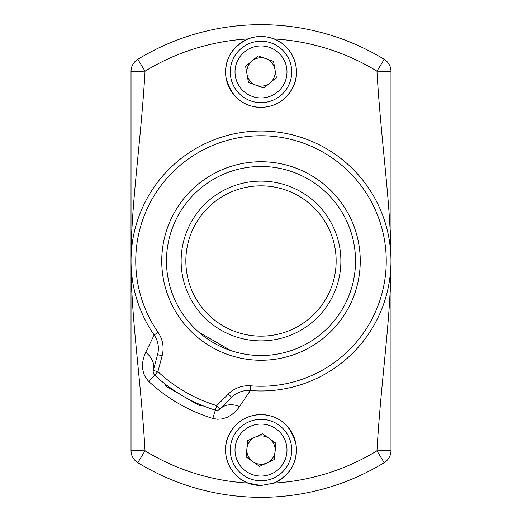 <?xml version="1.0" encoding="UTF-8"?>
<svg xmlns="http://www.w3.org/2000/svg" width="522" height="522" viewBox="0 0 522 522"><rect width="100%" height="100%" fill="white"/><g stroke="black" fill="none" stroke-linecap="round" stroke-linejoin="round"><path stroke-width="0.78" d="M261 166.472A94.528 94.528 0 0 0 179.137 308.267A94.528 94.528 0 0 0 342.863 308.267A94.528 94.528 0 0 0 261 166.472M340.879 261A79.879 79.879 0 0 0 221.06 191.828A79.879 79.879 0 0 0 221.06 330.172A79.879 79.879 0 0 0 340.879 261M198.588 331.992L230.724 350.549L198.588 331.992M131.022 71.429A14.179 14.179 0 0 1 137.815 59.325A236.322 236.322 0 0 1 384.185 59.325A14.179 14.179 0 0 1 390.978 71.429L390.978 450.571A14.179 14.179 0 0 1 384.185 462.675A236.322 236.322 0 0 1 137.815 462.675A14.179 14.179 0 0 1 131.022 450.571L131.022 71.429L145.044 71.168C140.744 144.999 130.996 203.782 131.022 261C130.996 318.224 140.744 377.001 145.044 450.832A222.45 222.45 0 0 0 248.107 483.072L261 485.506L273.893 483.072A222.45 222.45 0 0 0 376.956 450.832C381.256 377.001 391.004 318.218 390.978 261C391.004 203.776 381.256 144.999 376.956 71.168A222.45 222.45 0 0 0 273.893 38.928C292.574 45.571 300.985 68.845 294.193 84.388C287.739 99.141 276.673 106.814 261 107.395A35.45 35.45 0 0 1 225.804 67.716A35.45 35.45 0 0 1 269.391 37.506A35.45 35.45 0 0 1 294.193 84.381M261 485.506A35.45 35.45 0 0 1 228.46 435.987A35.45 35.45 0 0 1 286.826 425.776A35.45 35.45 0 0 1 273.039 483.398M248.107 483.072C229.426 476.429 221.015 453.155 227.807 437.612C234.091 423.198 244.838 415.532 260.041 414.618C278.944 414.879 290.95 424.96 296.065 444.855C297.762 462.277 290.376 475.013 273.893 483.072M294.193 84.388A35.45 35.45 0 0 1 276.06 104.035M261.776 107.382A35.45 35.45 0 0 1 261 107.395C242.593 106.742 230.907 96.655 225.935 77.145C224.238 59.723 231.624 46.987 248.107 38.928C256.713 35.692 265.313 35.692 273.893 38.928M172.971 389.751L166.27 384.903C165.337 384.681 184.847 398.286 195.639 402.619L193.512 401.614M199.639 404.393L201.061 404.994L199.639 404.393M250.312 390.534A23.634 23.634 0 0 0 231.657 397.379A23.634 23.634 0 0 1 250.312 390.534L250.704 385.823A125.247 125.247 0 0 0 384.897 242.645A125.247 125.247 0 0 0 214.947 144.522A125.247 125.247 0 0 0 158.049 332.331L154.16 335.02A129.978 129.978 0 0 1 213.211 140.131A129.978 129.978 0 0 1 389.575 241.947A129.978 129.978 0 0 1 250.312 390.534L238.606 407.904L235.579 411.395L231.846 414.605L227.135 417.339L222.039 418.925L217.478 419.231L212.813 418.429A164.639 164.639 0 0 1 148.757 381.445L145.742 377.837L143.726 373.732L142.532 368.408L142.552 363.031L143.465 358.196L145.155 353.42L154.16 335.02A23.634 23.634 0 0 1 157.566 354.601L157.37 355.319M145.671 352.298A23.634 17.8 -165 0 1 153.324 370.424L157.566 354.601L162.127 355.821A28.358 28.358 0 0 0 158.049 332.331M162.127 355.821L157.885 371.651A151.243 151.243 0 0 0 216.734 405.62L228.316 394.038L231.657 397.379L220.075 408.961A4.724 4.724 0 0 1 215.351 410.142C218.62 410.155 220.193 409.763 220.075 408.961A4.724 4.724 0 0 1 215.351 410.142A155.974 155.974 0 0 1 154.669 375.103A4.724 4.724 0 0 1 153.324 370.424L153.168 371.468M153.181 372.055L153.775 373.974M384.185 59.325A14.179 14.179 0 0 1 390.978 71.429L376.956 71.168L384.185 59.325A236.322 236.322 0 0 0 137.815 59.325L145.044 71.168A222.45 222.45 0 0 1 248.107 38.928M376.956 450.832L390.978 450.571A14.179 14.179 0 0 1 384.185 462.675L376.956 450.832M131.022 450.571L145.044 450.832L137.815 462.675A14.179 14.179 0 0 1 131.022 450.571M239.598 406.527A23.634 17.8 45 0 0 220.075 408.961L216.734 405.62L215.351 410.142A155.974 155.974 0 0 1 154.669 375.103A4.724 4.724 0 0 1 153.324 370.424L157.885 371.651L148.757 381.445M255.669 41.688A30.72 30.72 0 0 1 291.256 66.614A30.72 30.72 0 0 1 266.331 102.201A30.72 30.72 0 0 1 230.744 77.276A30.72 30.72 0 0 1 255.669 41.688M265.855 58.621A14.179 14.179 0 0 0 247.036 74.405A14.179 14.179 0 0 0 270.115 82.809A14.179 14.179 0 0 0 265.855 58.621M245.614 66.34L258.162 55.821L273.541 61.42L276.386 77.55L263.838 88.068L248.459 82.463L245.614 66.34M258.253 480.651A30.72 30.72 0 0 1 230.404 447.308A30.72 30.72 0 0 1 263.747 419.46A30.72 30.72 0 0 1 291.596 452.802A30.72 30.72 0 0 1 258.253 480.651M252.844 461.65A14.179 14.179 0 0 0 275.12 451.321A14.179 14.179 0 0 0 255.036 437.195A14.179 14.179 0 0 0 252.844 461.65M274.389 459.477L259.538 466.361L246.143 456.939L247.611 440.633L262.462 433.749L275.857 443.171L274.389 459.477M202.144 405.437L200.154 405.972L165.872 386.176L165.337 384.192M261 161.748A99.252 99.252 0 0 1 346.954 310.629A99.252 99.252 0 0 1 175.046 310.629A99.252 99.252 0 0 1 261 161.748M336.148 261A75.148 75.148 0 0 0 223.423 195.92A75.148 75.148 0 0 0 223.423 326.08A75.148 75.148 0 0 0 336.148 261M250.704 385.823A28.358 28.358 0 0 0 228.316 394.038M212.813 418.429L215.351 410.142M154.16 335.02A23.634 23.634 0 0 1 157.566 354.601M265.509 97.542A25.996 25.996 0 0 0 280.914 55.241A25.996 25.996 0 0 0 236.577 63.051A25.996 25.996 0 0 0 265.509 97.542M263.323 424.164A25.996 25.996 0 0 0 237.412 460.985A25.996 25.996 0 0 0 282.258 465.017A25.996 25.996 0 0 0 263.323 424.164"/></g></svg>
